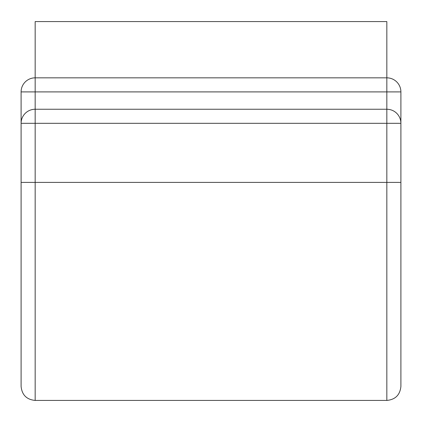 <?xml version="1.0" encoding="UTF-8"?>
<svg xmlns="http://www.w3.org/2000/svg" width="422" height="422" viewBox="0 0 422 422"><rect width="100%" height="100%" fill="white"/><g stroke="black" fill="none" stroke-linecap="round" stroke-linejoin="round"><path stroke-width="0.63" d="M386.832 21.569L386.832 77.838L35.168 77.838A14.068 14.068 0 0 0 21.1 91.901L21.1 123.319A14.068 14.068 0 0 1 35.168 109.251L386.832 109.251L386.832 91.901L21.1 91.901A14.068 14.068 0 0 1 35.168 77.838L35.168 21.569L386.832 21.569M400.9 182.399L386.832 182.399L386.832 400.431C395.377 399.597 400.067 394.908 400.9 386.362L400.9 91.901A14.068 14.068 0 0 0 386.832 77.838A14.068 14.068 0 0 1 400.9 91.901L386.832 91.901L386.832 77.838M21.1 358.231L21.1 123.319L35.168 123.319L35.168 77.838M21.1 386.362L21.1 182.399L35.168 182.399L35.168 123.319L386.832 123.319L386.832 109.251A14.068 14.068 0 0 1 400.9 123.319L386.832 123.319L386.832 182.399L35.168 182.399L35.168 400.431C26.623 399.597 21.933 394.908 21.1 386.362C21.933 394.908 26.623 399.597 35.168 400.431L386.832 400.431C395.377 399.597 400.067 394.908 400.9 386.362M400.9 123.319A14.068 14.068 0 0 0 386.832 109.251"/></g></svg>
